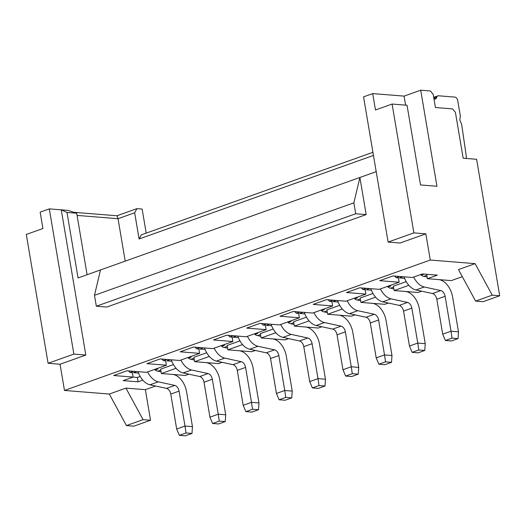 <?xml version="1.0" encoding="UTF-8"?>
<svg xmlns="http://www.w3.org/2000/svg" width="526" height="526" viewBox="0 0 526 526"><rect width="100%" height="100%" fill="white"/><g stroke="black" fill="none" stroke-linecap="round" stroke-linejoin="round"><path stroke-width="0.79" d="M466.01 158.438A3.399 2.13 70.4 0 0 466.292 156.288L461.762 125.056A4.53 2.84 70.4 0 0 460.868 122.519A4.53 2.84 -109.6 0 1 460.178 117.508A3.057 1.92 70.4 0 0 460.289 115.74L457.725 100.558A3.399 2.13 70.4 0 0 454.931 97.106L438.447 95.785A3.399 2.13 70.4 0 0 437.856 95.857A3.399 2.13 70.4 0 0 436.948 96.771L436.37 98.06A3.399 2.13 -109.6 0 1 435.456 98.973A3.399 2.13 -109.6 0 1 434.87 99.046A3.399 2.13 -109.6 0 1 434.154 98.835L433.943 98.737M275.821 332.728L261.12 337.968L285.026 339.881L288.61 338.606M132.999 377.109L137.339 377.458L138.082 381.83L123.137 380.627L133.111 377.07L113.688 375.518L126.99 370.771L146.412 372.329L166.367 365.215L146.938 363.663L160.239 358.916L179.668 360.474L199.617 353.36L180.194 351.809L193.496 347.061L212.918 348.62L232.873 341.512L213.451 339.954L226.752 335.207L246.175 336.765L266.13 329.657L246.701 328.099L260.002 323.352L279.431 324.91L299.379 317.803L298.643 313.43L296.401 313.253L299.84 312.03M426.764 274.283L427.388 278.695L437.369 275.137L422.424 273.934L412.443 277.491L393.021 275.933L379.719 280.68L399.142 282.238L379.193 289.346L359.764 287.788L346.463 292.535L365.892 294.093L345.937 301.201L326.514 299.642L313.213 304.39L332.636 305.948L312.681 313.055L293.258 311.497L279.957 316.244L299.379 317.803M427.388 278.695L451.301 280.608L462.334 276.676M492.231 295.171L475.603 301.096L458.475 269.568L475.103 263.638L492.231 295.171L499.7 295.77L476.615 159.293L463.169 158.214L455.411 112.354L452.616 108.902L435.429 107.521L433.214 94.424L430.419 90.965L420.708 90.189L436.955 186.27L420.517 184.948L407.039 105.246L392.094 104.049L413.89 232.886L425.843 233.84L430.275 260.048L475.103 263.638M430.275 260.048L64.474 390.45L109.309 394.04L126.431 425.573L133.906 426.172L150.535 420.241L145.36 389.674L155.597 386.025M145.36 389.674L125.938 388.116L109.309 394.04M138.082 381.83L142.802 380.14M309.071 320.873L294.376 326.113L318.283 328.027L321.866 326.751M242.565 344.583L227.863 349.823L251.776 351.736L255.36 350.461M375.584 297.164L360.882 302.404L384.789 304.317L388.372 303.042M342.327 309.018L327.626 314.259L351.539 316.172L355.122 314.896M408.833 285.309L394.138 290.549L418.045 292.463L421.628 291.187M166.821 359.449L163.389 360.672L165.624 360.849L166.367 365.215M133.565 371.303L130.132 372.526L132.374 372.704L133.111 377.07M137.339 377.458L140.186 376.445M157.761 371.159L160.772 370.087M173.435 364.59L160.621 369.16L161.357 373.526L185.264 375.446L188.847 374.17M191.01 359.304L194.028 358.232M209.309 356.431L194.613 361.678L193.87 357.305L206.692 352.736M224.267 347.449L227.285 346.378M227.863 349.823L227.127 345.45L239.948 340.881M257.523 335.595L260.534 334.523M261.12 337.968L260.383 333.596L273.198 329.026M290.773 323.74L293.791 322.668M294.376 326.113L293.633 321.741L306.454 317.171M324.029 311.885L327.047 310.813M327.626 314.259L326.889 309.886L339.711 305.317M357.285 300.03L360.297 298.959M360.882 302.404L360.146 298.032L372.96 293.462M390.535 288.176L393.553 287.104M394.138 290.549L393.395 286.177L406.217 281.607M423.792 276.321L426.81 275.249M399.142 282.238L398.406 277.866L396.163 277.689L399.602 276.466M365.892 294.093L365.149 289.721L362.907 289.543L366.346 288.32M332.636 305.948L331.899 301.576L329.657 301.398L333.089 300.175M266.13 329.657L265.387 325.285L263.151 325.107L266.583 323.885M232.873 341.512L232.137 337.14L229.895 336.962L233.327 335.739M199.617 353.36L198.881 348.994L196.639 348.817L200.077 347.594M156.031 368.904L157.826 369.048L155.236 369.969M138.568 373.092L133.519 372.691L136.707 371.553M189.281 357.049L191.083 357.193L188.492 358.114M171.818 361.237L166.775 360.836L169.957 359.699M221.742 346.259L224.503 345.28L222.702 345.135M205.107 349.461L199.86 349.04L203.214 347.844M354.761 298.84L357.522 297.861L355.721 297.716M338.119 302.042L332.879 301.622L336.232 300.425M388.01 286.992L390.772 286.006L388.977 285.861M371.376 290.188L366.129 289.767L369.482 288.57M421.267 275.137L424.028 274.151L422.227 274.007M404.632 278.333L399.385 277.912L402.738 276.715M254.998 334.404L257.76 333.425L255.958 333.28M238.357 337.607L233.117 337.186L236.47 335.989M288.248 322.55L291.01 321.57L289.215 321.425M271.613 325.752L266.366 325.331L269.72 324.134M321.504 310.695L324.266 309.715L322.464 309.571M304.87 313.897L299.623 313.476L302.976 312.28M194.613 361.678L218.52 363.591L222.103 362.315M146.208 233.117L142.138 209.065L136.911 208.651L134.663 212.774L118.034 218.704L125.208 261.133M475.603 301.096L483.072 301.694L499.7 295.77M176.059 368.285L161.357 373.526M125.938 388.116L143.059 419.643L150.535 420.241M143.059 419.643L126.431 425.573M48.09 363.282L73.864 354.097L49.299 208.881L40.16 212.142L42.928 228.521L26.3 234.451L48.09 363.282L60.043 364.242L64.474 390.45M372.927 152.297L141.343 234.852L139.094 238.982L134.663 212.774M60.043 364.242L85.817 355.057L73.864 354.097M87.099 274.723L76.697 213.214L67.979 210.38L49.299 208.881M136.911 208.651L116.956 215.759L73.923 212.313M116.956 215.759L118.034 218.704L77.072 215.417M139.094 238.982L373.46 155.433M420.708 90.189L404.08 96.113L372.697 93.595L363.551 96.856L388.116 242.072L400.069 243.032L425.843 233.84M413.89 232.886L388.116 242.072M392.094 104.049L375.465 109.973L372.697 93.595M404.08 96.113L405.605 105.134M161.791 359.041L163.389 360.672M128.535 370.896L130.132 372.526M376.208 171.66L359.889 177.472L366.168 214.595L106.791 307.059L96.33 306.224L94.483 295.303L100.512 269.937L78.065 277.938L66.986 212.432L61.259 209.841L85.817 355.057M76.697 213.214L66.986 212.432M147.655 371.889A16.996 10.651 70.4 0 0 158.241 381.83L174.783 385.413A5.668 3.55 -109.6 0 1 179.083 391.12L184.988 426.053L192.463 426.652L186.552 391.719A16.996 10.651 70.4 0 0 173.665 374.604L173.028 374.466M161.074 371.875L157.123 371.021A5.668 3.55 -109.6 0 1 154.677 369.383M138.042 371.658A16.996 10.651 70.4 0 0 149.93 384.795L166.472 388.379L174.783 385.413M171.298 359.804A16.996 10.651 70.4 0 0 183.18 372.941L191.497 369.975A16.996 10.651 -109.6 0 1 180.911 360.034M183.18 372.941L199.729 376.524A5.668 3.55 -109.6 0 1 204.022 382.224L209.933 417.164L212.616 423.483L218.592 423.956L225.246 421.589L225.713 414.797L219.809 379.864A16.996 10.651 70.4 0 0 206.922 362.749L206.284 362.611M194.331 360.021L190.379 359.166A5.668 3.55 -109.6 0 1 187.927 357.529M366.168 214.595L355.714 213.76L96.33 306.224M355.714 213.76L353.867 202.839L359.889 177.472L100.512 269.937M179.083 391.12L170.766 394.079L176.677 429.019L184.988 426.053L186.013 432.964L191.99 433.444L192.463 426.652M170.766 394.079A5.668 3.55 70.4 0 0 166.472 388.379M191.497 369.975L208.04 373.559A5.668 3.55 -109.6 0 1 212.333 379.266L218.244 414.199L225.713 414.797M209.933 417.164L218.244 414.199L219.27 421.109L225.246 421.589M353.867 202.839L94.483 295.303M186.013 432.964L179.366 435.331L185.343 435.811L191.99 433.444M176.677 429.019L179.366 435.331M219.27 421.109L212.616 423.483M196.639 348.817L195.047 347.186M252.519 409.254L245.872 411.628L251.849 412.101L258.503 409.734L252.519 409.254L251.5 402.344L243.183 405.309L245.872 411.628M214.161 348.179A16.996 10.651 70.4 0 0 224.747 358.121L241.296 361.704A5.668 3.55 -109.6 0 1 245.589 367.411L251.5 402.344L258.97 402.949L258.503 409.734M258.97 402.949L253.059 368.009A16.996 10.651 70.4 0 0 240.178 350.895L239.534 350.757M227.587 348.166L223.629 347.311A5.668 3.55 -109.6 0 1 221.183 345.674M204.548 347.949A16.996 10.651 70.4 0 0 216.436 361.086L232.979 364.669A5.668 3.55 -109.6 0 1 237.279 370.37L243.183 405.309M229.895 336.962L228.297 335.332M362.907 289.543L361.316 287.913M329.657 301.398L328.06 299.767M396.163 277.689L394.572 276.058M263.151 325.107L261.553 323.477M296.401 313.253L294.81 311.622M285.776 397.4L279.128 399.773L285.105 400.247L291.752 397.88L285.776 397.4L284.75 390.489L276.439 393.455L279.128 399.773M247.417 336.324A16.996 10.651 70.4 0 0 258.003 346.266L274.546 349.849A5.668 3.55 -109.6 0 1 278.846 355.556L284.75 390.489L292.226 391.094L291.752 397.88M292.226 391.094L286.315 356.155A16.996 10.651 70.4 0 0 273.428 339.04L272.79 338.902M260.837 336.311L256.885 335.457A5.668 3.55 -109.6 0 1 254.439 333.819M237.805 336.094A16.996 10.651 70.4 0 0 249.692 349.231L266.235 352.815A5.668 3.55 -109.6 0 1 270.528 358.515L276.439 393.455M319.032 385.545L312.378 387.918L318.355 388.392L325.009 386.025L319.032 385.545L318.006 378.635L309.696 381.6L312.378 387.918M280.674 324.47A16.996 10.651 70.4 0 0 291.259 334.411L307.802 337.994A5.668 3.55 -109.6 0 1 312.096 343.702L318.006 378.635L325.476 379.239L325.009 386.025M325.476 379.239L319.571 344.3A16.996 10.651 70.4 0 0 306.684 327.185L306.047 327.047M294.093 324.463L290.142 323.602A5.668 3.55 -109.6 0 1 287.689 321.965M271.061 324.24A16.996 10.651 70.4 0 0 282.942 337.376L299.491 340.96A5.668 3.55 -109.6 0 1 303.785 346.66L309.696 381.6M352.282 373.69L345.635 376.064L351.611 376.537L358.265 374.17L352.282 373.69L351.263 366.78L342.945 369.745L345.635 376.064M313.923 312.615A16.996 10.651 70.4 0 0 324.509 322.556L341.058 326.14A5.668 3.55 -109.6 0 1 345.352 331.847L351.263 366.78L358.732 367.385L358.265 374.17M358.732 367.385L352.821 332.445A16.996 10.651 70.4 0 0 339.941 315.33L339.296 315.192M327.35 312.608L323.391 311.747A5.668 3.55 -109.6 0 1 320.945 310.11M304.311 312.385A16.996 10.651 70.4 0 0 316.198 325.522L332.741 329.105A5.668 3.55 -109.6 0 1 337.041 334.806L342.945 369.745M385.538 361.835L378.891 364.209L384.868 364.682L391.515 362.315L385.538 361.835L384.513 354.925L376.202 357.89L378.891 364.209M347.18 300.76A16.996 10.651 70.4 0 0 357.765 310.702L374.308 314.285A5.668 3.55 -109.6 0 1 378.608 319.992L384.513 354.925L391.988 355.53L391.515 362.315M391.988 355.53L386.077 320.59A16.996 10.651 70.4 0 0 373.19 303.476L372.553 303.338M360.599 300.754L356.648 299.892A5.668 3.55 -109.6 0 1 354.202 298.255M337.567 300.53A16.996 10.651 70.4 0 0 349.455 313.667L365.997 317.25A5.668 3.55 -109.6 0 1 370.291 322.951L376.202 357.89M418.795 349.981L412.141 352.354L418.117 352.828L424.771 350.461L418.795 349.981L417.769 343.07L409.458 346.036L412.141 352.354M380.436 288.905A16.996 10.651 70.4 0 0 391.022 298.847L407.565 302.43A5.668 3.55 -109.6 0 1 411.858 308.137L417.769 343.07L425.238 343.675L424.771 350.461M425.238 343.675L419.334 308.736A16.996 10.651 70.4 0 0 406.447 291.621L405.809 291.483M393.856 288.899L389.904 288.038A5.668 3.55 -109.6 0 1 387.452 286.4M370.823 288.675A16.996 10.651 70.4 0 0 382.704 301.812L399.254 305.396A5.668 3.55 -109.6 0 1 403.547 311.096L409.458 346.036M452.044 338.126L445.397 340.5L451.374 340.973L458.028 338.606L452.044 338.126L451.025 331.216L442.708 334.181L445.397 340.5M413.686 277.051A16.996 10.651 70.4 0 0 424.272 286.992L440.821 290.576A5.668 3.55 -109.6 0 1 445.114 296.283L451.025 331.216L458.494 331.821L458.028 338.606M458.494 331.821L452.584 296.881A16.996 10.651 70.4 0 0 439.703 279.766L439.059 279.628M427.112 277.044L423.154 276.183A5.668 3.55 -109.6 0 1 420.708 274.546M404.073 276.821A16.996 10.651 70.4 0 0 415.961 289.957L432.503 293.541A5.668 3.55 -109.6 0 1 436.804 299.241L442.708 334.181M149.93 384.795L158.241 381.83M434.167 98.842L436.37 98.06M436.948 96.771L433.805 97.895M199.729 376.524L208.04 373.559M212.333 379.266L204.022 382.224M224.747 358.121L216.436 361.086M241.296 361.704L232.979 364.669M245.589 367.411L237.279 370.37M258.003 346.266L249.692 349.231M274.546 349.849L266.235 352.815M278.846 355.556L270.528 358.515M291.259 334.411L282.942 337.376M307.802 337.994L299.491 340.96M312.096 343.702L303.785 346.66M324.509 322.556L316.198 325.522M341.058 326.14L332.741 329.105M345.352 331.847L337.041 334.806M357.765 310.702L349.455 313.667M374.308 314.285L365.997 317.25M378.608 319.992L370.291 322.951M391.022 298.847L382.704 301.812M407.565 302.43L399.254 305.396M411.858 308.137L403.547 311.096M424.272 286.992L415.961 289.957M440.821 290.576L432.503 293.541M445.114 296.283L436.804 299.241M437.856 95.857L433.707 97.336"/></g></svg>
